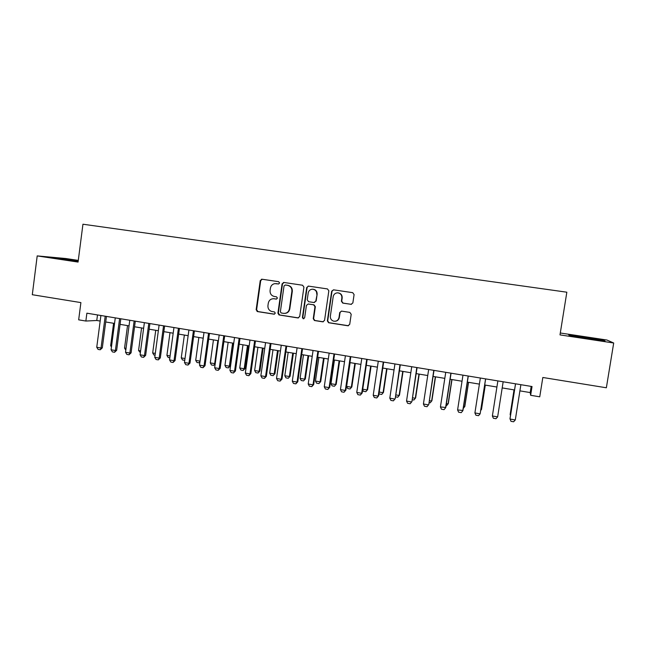 <?xml version="1.0" encoding="UTF-8"?>
<svg xmlns="http://www.w3.org/2000/svg" width="646" height="646" viewBox="0 0 646 646"><rect width="100%" height="100%" fill="white"/><g stroke="black" fill="none" stroke-linecap="round" stroke-linejoin="round"><path stroke-width="0.97" d="M279.597 282.988L278.652 281.688L262.034 279.225L260.241 280.614L256.147 309.725L257.471 311.582L274.041 314.182L275.301 313.221L274.542 311.961L271.368 311.372C268.897 310.298 267.751 308.384 267.945 305.615L268.284 303.184C269.002 300.164 270.86 298.678 273.864 298.735L276.222 299.098L277.449 298.121L276.504 296.813L274.348 296.49C271.36 295.707 269.931 293.728 270.076 290.53L270.424 288.1C270.924 285.605 272.386 284.111 274.808 283.634L278.62 283.974L279.597 282.988M350.988 304.355L352.861 302.942L354.089 294.568L352.7 292.67L333.53 289.828L331.673 291.233L327.361 320.876L328.564 322.734L347.847 325.77L349.712 324.373L351.198 314.287L349.809 312.381L341.597 311.122L339.731 312.519L339.005 317.509C338.27 320.311 336.485 321.53 333.667 321.167C331.309 320.359 330.203 318.696 330.356 316.169L333.199 296.643C333.732 294.277 335.193 293.001 337.575 292.832C340.507 293.227 341.936 294.931 341.863 297.943L341.387 301.214L342.768 303.111L351.432 304.355M78.279 260.403L65.779 258.521L37.202 255.905L32.3 294.713L80.895 302.594L78.667 319.835L85.861 321.038L86.879 313.189L532.038 386.534L530.649 395.295L539.741 396.814L542.826 377.482L606.36 387.778L613.7 343.002L606.901 340.022L560.292 332.997M37.202 255.905L78.069 262.074L82.946 224.219L566.841 292.202L559.993 334.886L613.7 343.002M303.927 287.107L302.57 285.233L283.885 282.464L282.084 283.86L277.917 313.132L278.975 314.933L297.879 317.929L299.704 316.54L303.927 287.107M308.546 286.121L327.474 288.932L328.846 290.813L324.55 320.432L322.701 321.821L314.416 320.513L313.245 318.664L314.973 306.697L313.609 304.815L308.223 303.991L306.43 305.388L304.637 317.816L303.208 318.753L302.409 317.469L306.721 287.527L308.546 286.121M519.909 390.862L530.196 392.574L530.649 395.295M85.861 321.038L96.771 320.489L100.178 321.054M105.71 321.974L114.544 323.444M120.075 324.365L129.03 325.85M134.554 326.771L143.63 328.281M149.145 329.202L158.351 330.728M163.858 331.648L173.185 333.199M178.684 334.111L188.139 335.686M193.63 336.598L203.207 338.189M208.69 339.102L218.405 340.717M223.879 341.629L233.723 343.268M239.19 344.173L249.17 345.836M254.629 346.74L264.739 348.42M270.19 349.333L280.437 351.036M285.871 351.941L296.264 353.669M301.69 354.573L312.22 356.317M317.638 357.222L328.313 358.998M333.724 359.895L344.536 361.695M349.938 362.592L360.904 364.417M366.29 365.313L377.401 367.162M382.771 368.05L394.044 369.924M399.406 370.82L410.824 372.718M416.169 373.606L427.749 375.536M433.078 376.424L444.811 378.37M450.141 379.259L462.027 381.237M467.341 382.117L479.397 384.12M484.694 385L496.911 387.035M502.192 387.915L514.531 389.966M97.498 314.941L96.771 320.489M531.173 386.389L530.196 392.574M78.239 260.726L52.221 257.552L78.142 261.477M603.13 340.103L568.706 334.911L569.861 335.67L588.167 338.738L605.044 340.983L603.13 340.103L603.033 340.717M60.651 259.07L60.74 258.327M77.859 261.436L77.956 260.669M584.929 338.197L585.106 337.107M278.604 283.974L276.02 283.626M273.533 298.71L276.561 299.082M262.187 279.25L260.709 280.647L256.615 309.709L257.94 311.566L274.493 314.158M284.006 282.48L282.504 283.893L278.353 313.108L279.694 314.973L298.452 317.913M285.298 285.007L284.03 285.984L280.372 311.695L281.147 312.963L283.594 313.358C286.695 313.52 288.625 312.05 289.384 308.933L291.895 291.322C292.04 288.108 290.603 286.113 287.583 285.346L285.54 285.023M284.862 313.391C287.551 313.132 289.198 311.647 289.796 308.917L289.384 308.933M285.718 285.031L288.003 285.37C291.015 286.146 292.452 288.132 292.307 291.338L289.796 308.917M308.174 303.983L313.98 304.807L315.345 306.689L313.617 318.631L314.788 320.473L323.307 321.797M308.223 286.105L307.1 287.551L302.804 317.436L303.822 318.761M316.766 294.261C316.823 291.193 315.361 289.505 312.389 289.19C310.104 289.424 308.715 290.684 308.215 292.977L307.23 299.825L308.586 301.706L313.94 302.522L315.781 301.117L317.138 294.277C317.202 291.281 315.797 289.594 312.898 289.206M314.384 302.522L315.781 301.117M317.138 294.277L316.144 301.117M337.826 292.84L337.906 292.84C340.83 293.236 342.259 294.939 342.186 297.951L341.71 301.206L343.091 303.103L351.295 304.347M335.379 321.24C337.543 320.917 338.867 319.665 339.328 317.477L339.005 317.509M341.411 311.106L340.062 312.494L339.328 317.477M333.546 289.828L332.012 291.249L327.708 320.836L328.911 322.693L348.501 325.737M113.591 323.283L110.644 345.691L111.596 345.86M110.644 345.691L111.443 346.983M105.201 316.209L101.034 348.024L102.31 347.871L100.227 349.785L98.087 349.413L96.747 347.273L100.905 315.498M106.437 316.411L102.31 347.871M96.747 347.273L101.034 348.024L100.227 349.785M127.528 325.608L124.549 348.089L126.043 348.347M124.549 348.089L125.809 350.132M140.368 352.676L138.567 350.512L140.61 350.867M141.579 327.942L138.567 350.512M155.048 355.219L153.942 355.025L152.69 352.95L155.298 353.394M155.734 330.292L152.69 352.95M169.85 357.779L168.162 357.488L166.918 355.405L170.1 355.954M169.995 332.666L166.918 355.405M119.615 318.583L115.4 350.52L116.635 350.358L114.568 352.28L112.412 351.9L111.08 349.769L115.279 317.864M120.81 318.777L116.635 350.358M111.08 349.769L115.4 350.52L114.568 352.28M134.15 320.973L129.878 353.031L131.081 352.861L129.022 354.799L126.85 354.42L125.526 352.272L129.773 320.255M135.297 321.167L131.081 352.861M125.526 352.272L129.878 353.031L129.022 354.799M148.79 323.388L144.478 355.566L145.633 355.389L143.59 357.335L141.401 356.955L140.085 354.799L144.381 322.661M149.904 323.573L145.633 355.389M140.085 354.799L144.478 355.566L143.59 357.335M163.551 325.818L159.191 358.118L160.305 357.941L158.278 359.895L156.066 359.507L154.765 357.351L159.11 325.091M164.617 325.996L160.305 357.941M154.765 357.351L159.191 358.118L158.278 359.895M184.772 360.315L182.487 359.967L181.26 357.876L185.014 358.53M184.368 335.056L181.26 357.876M178.425 328.273L174.016 360.694L175.09 360.5L173.071 362.471L170.851 362.083L169.559 359.919L173.952 327.53M179.451 328.443L175.09 360.5M169.559 359.919L174.016 360.694L173.071 362.471M199.921 362.115L199.105 362.842L196.925 362.463L195.706 360.371L200.058 361.122M198.855 337.462L195.706 360.371M200.05 361.146L199.105 362.842M193.429 330.744L188.971 363.294L189.997 363.092L187.994 365.071L185.749 364.675L184.473 362.511L188.915 330.001M194.406 330.905L189.997 363.092M184.473 362.511L188.971 363.294L187.994 365.071M213.446 339.893L210.273 362.882L214.658 363.641L217.847 340.628M215.199 363.86L213.673 365.361L215.247 363.52M213.673 365.361L211.476 364.982L210.273 362.882M208.545 333.231L204.039 365.911L205.024 365.701L203.03 367.687L200.769 367.291L199.501 365.119L203.999 332.48M209.482 333.384L205.024 365.701M199.501 365.119L204.039 365.911L203.03 367.687M228.159 342.34L224.945 365.418L229.37 366.177L232.592 343.074M230.251 365.975L228.353 367.905L229.37 366.177L230.251 365.975L233.424 343.22M228.353 367.905L226.148 367.526L224.945 365.418M223.782 335.742L219.228 368.543L220.173 368.325L218.195 370.328L215.909 369.932L214.658 367.752L219.196 334.991M224.679 335.888L220.173 368.325M214.658 367.752L219.228 368.543L218.195 370.328M242.985 344.803L239.739 367.97L244.196 368.737L247.458 345.545M245.036 368.527L243.154 370.465L244.196 368.737L245.036 368.527L248.25 345.683M243.154 370.465L240.926 370.077L239.739 367.97M239.149 338.278L234.546 371.208L235.443 370.974L233.472 372.992L231.171 372.589L229.936 370.408L234.53 337.511M239.997 338.415L235.443 370.974M229.936 370.408L234.546 371.208L233.472 372.992M257.932 347.29L254.645 370.538L259.143 371.321L262.438 348.041M259.934 371.095L258.061 373.049L259.143 371.321L259.934 371.095L263.18 348.162M258.061 373.049L255.816 372.661L254.645 370.538M254.637 340.83L249.986 373.889L250.834 373.646L248.88 375.673L246.562 375.269L245.335 373.081L249.978 340.062M255.445 340.959L250.834 373.646M245.335 373.081L249.986 373.889L248.88 375.673M272.992 349.793L269.673 373.138L274.203 373.913L277.53 350.552M274.954 373.687L273.096 375.649L274.954 373.687L278.232 350.665M273.096 375.649L270.835 375.253L269.673 373.138M270.254 343.397L265.546 376.586L266.354 376.343L264.416 378.378L262.074 377.967L260.863 375.778L265.563 342.63M271.013 343.527L266.354 376.343M260.863 375.778L265.546 376.586L264.416 378.378M288.173 352.32L284.813 375.746L289.384 376.537L292.751 353.079M290.086 376.295L288.245 378.265L290.086 376.295L293.405 353.192M288.245 378.265L285.968 377.878L284.813 375.746M286 345.998L281.236 379.315L281.995 379.057L280.073 381.108L277.715 380.696L276.52 378.491L281.268 345.214M286.711 346.111L281.995 379.057M276.52 378.491L281.236 379.315L280.073 381.108M303.467 354.864L300.083 378.378L304.686 379.178L308.085 355.631M305.34 378.927L303.515 380.914L305.34 378.927L308.691 355.736M303.515 380.914L301.214 380.51L300.083 378.378M318.898 357.432L315.466 381.035L320.109 381.834L323.541 358.207M320.723 381.576L318.906 383.579L320.723 381.576L324.106 358.296M318.906 383.579L316.588 383.175L315.466 381.035M334.442 360.016L330.978 383.716L335.654 384.523L339.126 360.799M336.219 384.249L334.418 386.26L336.219 384.249L339.643 360.88M334.418 386.26L332.084 385.856L330.978 383.716M350.116 362.624L346.611 386.413L351.327 387.22L354.84 363.407M351.844 386.946L350.059 388.965L351.844 386.946L355.308 363.488M350.059 388.965L347.709 388.561L346.611 386.413M362.745 389.191L367.122 389.95L370.675 366.04M367.598 389.659L365.83 391.694L367.598 389.659L371.095 366.112M365.83 391.694L363.456 391.282L362.664 389.716M379.194 392.033L383.054 392.695L386.647 368.696M383.474 392.397L381.721 394.448L383.474 392.397L387.011 368.761M381.721 394.448L379.331 394.028L378.992 393.357M395.78 394.892L399.107 395.465L402.741 371.377M399.478 395.158L397.742 397.217L399.478 395.158L403.056 371.426M397.742 397.217L395.489 396.83M412.503 397.783L415.297 398.259L418.971 374.074M415.62 397.944L413.9 400.011L415.62 397.944L419.238 374.115M413.9 400.011L412.213 399.721M429.38 400.69L431.617 401.077L435.331 376.796M431.891 400.746L430.188 402.829L431.891 400.746L435.541 376.828M430.188 402.829L429.081 402.644M446.386 403.629L448.074 403.92L451.829 379.541M446.087 405.583L446.604 405.672L448.292 403.58L451.99 379.565M463.545 406.584L464.668 406.778L468.463 382.303M463.263 408.417L464.829 406.431L468.568 382.319M480.858 409.572L481.399 409.669L485.235 385.097M480.721 410.444L481.512 409.306L485.291 385.105M514.03 389.885L510.178 414.256L510.623 414.708M514.071 389.893L510.162 414.635L510.51 415.435M301.876 348.614L297.063 382.061L297.774 381.794L295.868 383.853L293.486 383.441L292.299 381.237L297.103 347.823M302.538 348.719L297.774 381.794M292.299 381.237L297.063 382.061L295.868 383.853M317.889 351.246L313.019 384.83L313.673 384.556L311.784 386.631L309.386 386.211L308.215 383.999L313.068 350.455M318.494 351.351L313.673 384.556M308.215 383.999L313.019 384.83L311.784 386.631M334.03 353.911L329.105 387.624L329.71 387.334L327.837 389.425L325.423 389.005L324.26 386.784L329.169 353.104M334.58 354L329.71 387.334M324.26 386.784L329.105 387.624L327.837 389.425M350.302 356.592L345.319 390.442L345.885 390.144L344.019 392.243L341.589 391.815L340.442 389.595L345.408 355.785M350.81 356.673L345.885 390.144M340.442 389.595L345.319 390.442L344.019 392.243M366.718 359.297L361.679 393.285L362.188 392.97L360.339 395.086L357.884 394.658L356.762 392.429L361.776 358.482M367.17 359.37L362.188 392.97M356.762 392.429L361.679 393.285L360.339 395.086M383.272 362.018L378.176 396.143L378.629 395.828L376.804 397.952L374.325 397.516L373.21 395.287L378.29 361.203M383.667 362.083L378.629 395.828M373.21 395.287L378.176 396.143L376.804 397.952M399.963 364.772L395.207 398.703L393.398 400.843L390.903 400.407L389.804 398.162L394.94 363.94M400.302 364.829L395.207 398.703M389.804 398.162L394.803 399.034L393.398 400.843M416.791 367.542L411.93 401.602L410.137 403.758L407.618 403.314L406.536 401.069L411.728 366.71M417.082 367.59L411.93 401.602M406.536 401.069L411.583 401.949L410.137 403.758M433.773 370.344L428.791 404.533L427.014 406.697L424.479 406.253L423.413 404L428.661 369.496M434.007 370.376L428.791 404.533M423.413 404L428.5 404.88L427.014 406.697M450.9 373.162L445.562 407.844L444.044 409.661L441.476 409.217L440.427 406.956L445.74 372.314M440.427 406.956L445.797 407.481L451.07 373.194M468.164 376.004L462.77 410.832L461.212 412.649L458.628 412.205L457.594 409.935L462.972 375.148M457.594 409.935L462.948 410.46L468.285 376.029M485.59 378.879L480.131 413.852L478.533 415.669L475.924 415.217L474.907 412.939L480.349 378.015M474.907 412.939L480.131 413.852L485.647 378.887M503.161 381.77L497.638 416.888L495.999 418.713L493.366 418.253L492.373 415.976L497.872 380.906M492.373 415.976L497.638 416.888M520.886 384.693L515.298 419.957L513.618 421.781L510.97 421.321L510.001 418.624L515.508 383.805M515.298 419.957L509.985 419.036L515.556 383.813M276.609 283.675L276.173 283.642M274.469 298.759L274.033 298.759M274.485 314.158L274.041 314.182M257.94 311.566L257.471 311.582M256.615 309.709L256.147 309.725M260.709 280.647L260.241 280.614M298.282 317.897L297.879 317.929M279.694 314.973L279.258 315.006M278.353 313.108L277.917 313.132M282.504 283.893L282.084 283.86M292.307 291.338L291.895 291.322M288.003 285.37L287.583 285.346M274.308 298.743L273.864 298.735M257.536 311.437L257.068 311.461M261.88 279.29L261.42 279.258M279.411 314.901L278.975 314.933M283.885 282.496L283.457 282.464"/></g></svg>
